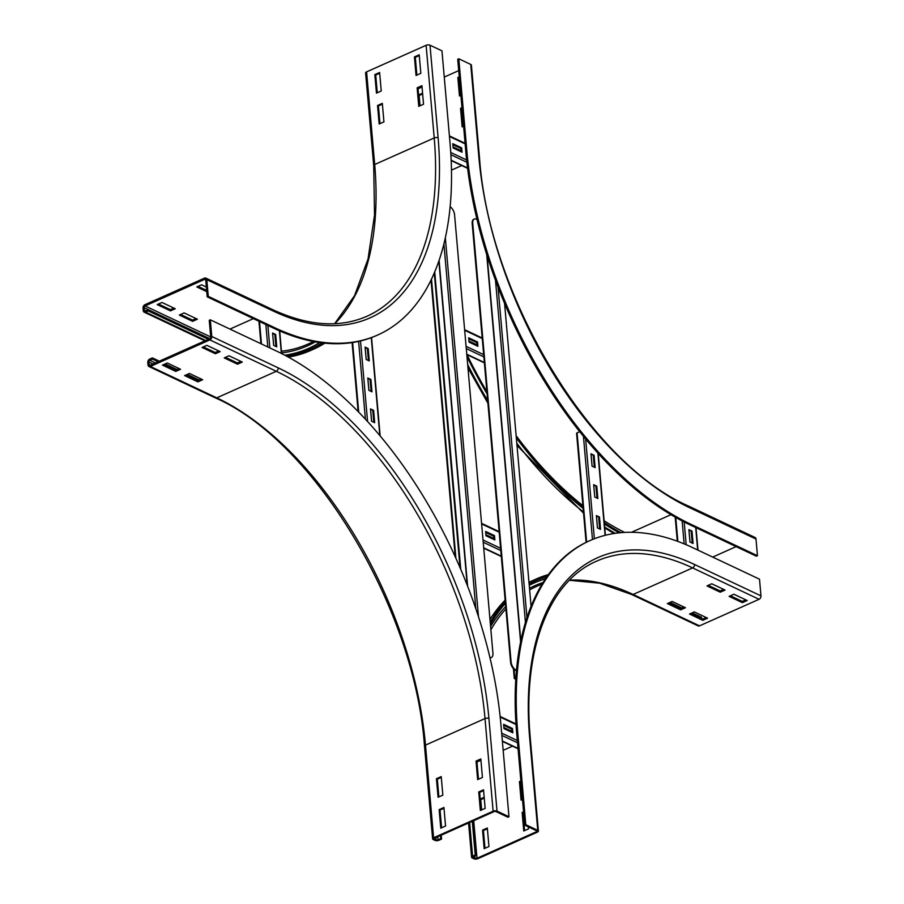 <?xml version="1.0" encoding="UTF-8"?>
<svg xmlns="http://www.w3.org/2000/svg" width="904" height="904" viewBox="0 0 904 904"><rect width="100%" height="100%" fill="white"/><g stroke="black" fill="none" stroke-linecap="round" stroke-linejoin="round"><path stroke-width="1.36" d="M486.205 815.114L481.425 817.25M484.239 798.096L480.736 799.656L481.629 809.927M480.205 799.079L484.171 797.305M484.171 848.653L482.544 830.121L487.324 827.996L488.951 846.517L484.171 848.653M487.403 828.776L483.437 830.539L484.985 848.291M483.437 830.539L482.544 830.121M522.489 799.464L521.054 800.108L519.438 781.576L520.873 780.932M520.941 781.723L520.32 781.994L521.879 799.746M520.32 781.994L519.438 781.576M528.365 826.889L528.546 828.855L523.755 830.991L522.139 812.459L523.574 811.815M523.642 812.606L523.02 812.877L524.58 830.629M523.02 812.877L522.139 812.459M672.158 601.454L685.447 607.725L680.667 609.861L667.378 603.589L672.158 601.454M668.666 603.013L680.554 608.629L684.045 607.07M680.667 609.861L680.554 608.629M694.306 611.906L707.595 618.189L702.815 620.325L689.526 614.042L694.306 611.906M690.814 613.466L702.702 619.082L706.193 617.522M702.815 620.325L702.702 619.082M711.753 583.781L725.042 590.063L720.262 592.199L706.973 585.916L711.753 583.781M708.261 585.34L720.149 590.956L723.641 589.397M720.262 592.199L720.149 590.956M473.278 857.489A1.39 0.621 -5 0 1 472.961 857.139A1.39 0.621 -5 0 1 473.459 856.596L476.114 855.41L475.233 854.992L472.577 856.178A2.78 1.243 175 0 0 471.583 857.252A2.78 1.243 175 0 0 472.216 857.964L473.99 858.8A2.78 1.243 175 0 0 477.888 858.687L537.405 832.132A2.78 1.243 175 0 0 538.4 831.047A2.78 1.243 175 0 0 537.767 830.347L525.8 824.697L524.738 825.171L536.705 830.821A1.39 0.621 -5 0 1 537.021 831.171A1.39 0.621 -5 0 1 536.524 831.714L477.007 858.269A1.39 0.621 -5 0 1 475.052 858.325L473.221 856.732M760.965 595.872L694.532 564.491A2.78 1.966 115.3 0 1 692.622 567.915L633.105 594.47A2.78 1.966 115.3 0 1 631.704 594.516L698.137 625.884A2.78 1.966 115.3 0 0 699.538 625.851L759.055 599.295A2.78 1.966 115.3 0 0 760.965 595.872L759.507 579.193L693.074 547.824A312.942 170.449 66 0 0 589.916 540.603L588.854 541.078A312.942 170.449 66 0 0 516.636 732.522L524.738 825.171M589.916 540.603A312.942 170.449 66 0 0 517.698 732.048L525.8 824.697M472.283 821.318L475.233 854.992M473.097 820.956L476.114 855.41M733.901 594.244L747.19 600.516L742.399 602.652L729.11 596.38L733.901 594.244M730.409 595.804L742.297 601.42L745.789 599.861M742.399 602.652L742.297 601.42M548.389 574.582A299.766 163.274 66 0 0 536.309 578.955A299.766 163.274 66 0 0 528.998 582.628M505.268 601.623A299.766 163.274 66 0 0 490.217 622.28M547.078 576.402A298.376 162.517 66 0 0 536.874 580.232A298.376 162.517 66 0 0 529.134 584.142M505.426 603.397A298.376 162.517 66 0 0 490.409 624.381M690.927 613.42L701.538 618.539M668.779 602.968L680.667 608.573M692.215 612.844L701.538 617.251L701.651 618.483M670.067 602.392L681.955 608.008M185.919 375.013L197.806 380.629L201.298 379.07M197.919 381.861L184.631 375.589L189.411 373.454L202.699 379.725L197.919 381.861L197.806 380.629M163.771 364.549L175.658 370.165L179.161 368.606M175.772 371.408L162.483 365.126L167.263 362.99L180.551 369.273L175.772 371.408L175.658 370.165M225.514 357.34L237.402 362.956L240.893 361.397M237.503 364.199L224.226 357.916L229.006 355.781L242.295 362.063L237.503 364.199L237.402 362.956M203.366 346.887L215.254 352.503L218.745 350.944M215.367 353.735L202.078 347.464L206.858 345.328L220.147 351.599L215.367 353.735L215.254 352.503M441.22 776.604L442.847 795.136L438.067 797.271L436.44 778.739L441.22 776.604M441.288 777.395L437.333 779.158L438.881 796.91M436.44 778.739L437.333 779.158M443.932 807.487L445.548 826.019L440.768 828.154L439.141 809.622L443.932 807.487M444 808.278L440.033 810.04L441.581 827.793M439.141 809.622L440.033 810.04M480.815 758.942L482.442 777.474L477.651 779.61L476.035 761.078L480.815 758.942M480.883 759.722L476.916 761.496L478.476 779.237M476.035 761.078L476.916 761.496M148.855 362.007A1.39 0.983 115.3 0 1 149.815 360.3L152.471 359.114L152.358 357.882L149.702 359.057A2.78 1.966 -64.7 0 0 147.793 362.481L148.007 364.956A2.78 1.966 -64.7 0 0 148.945 366.515A2.78 1.966 -64.7 0 0 150.346 366.47L209.875 339.915A2.78 1.966 -64.7 0 0 211.785 336.491L210.316 319.824L209.253 320.298L210.722 336.966A1.39 0.983 115.3 0 1 209.762 338.684L150.245 365.239A1.39 0.983 115.3 0 1 149.07 364.481L148.855 362.007L153.047 363.984M440.406 835.545L440.689 838.675L438.033 839.861A1.39 0.621 -5 0 1 436.078 839.918L434.304 839.081A1.39 0.621 -5 0 1 433.988 838.731A1.39 0.621 -5 0 1 434.485 838.189L494.002 811.634A1.39 0.621 -5 0 1 495.957 811.577L507.912 817.227L508.975 816.753L500.872 724.104A312.942 170.449 66 0 0 276.76 351.193L210.316 319.824M199.208 380.008L187.32 374.392M177.06 369.544L165.172 363.928M159.341 361.182L152.358 357.882M197.919 380.573L186.032 374.968M175.772 370.12L163.884 364.504M158.053 361.747L152.471 359.114M483.516 789.825L485.143 808.357L480.352 810.492L478.736 791.96L483.516 789.825M483.583 790.604L479.617 792.379L481.177 810.12M478.736 791.96L479.617 792.379M508.975 816.753L497.019 811.103A2.78 1.243 175 0 0 493.121 811.216L433.604 837.771A2.78 1.243 175 0 0 432.609 838.844A2.78 1.243 175 0 0 433.242 839.556L435.016 840.392A2.78 1.243 175 0 0 438.915 840.279L441.57 839.093L440.689 838.675M441.231 835.183L441.57 839.093M422.643 93.959L419.128 95.53L420.021 105.791M418.608 94.943L422.563 93.18M463.594 126.21L462.159 126.854L460.531 108.322L461.967 107.689M462.034 108.469L461.424 108.74L462.972 126.492M461.424 108.74L460.531 108.322M736.127 546.626L712.691 557.09M689.955 524.817L756.388 556.197L757.45 555.723L691.018 524.354A312.942 170.449 66 0 1 466.905 151.443L458.803 58.794L457.729 59.268L465.842 151.917A312.942 170.449 66 0 0 689.955 524.817L691.018 524.354M458.803 58.794L470.758 64.444L478.86 157.093A294.207 160.245 66 0 0 689.56 507.675A2.78 1.966 -64.7 0 0 688.622 506.116L755.055 537.484A2.78 1.966 115.3 0 1 755.993 539.044L757.45 555.723M460.893 95.327L459.458 95.971L457.831 77.439L459.266 76.806M459.334 77.586L458.723 77.857L460.272 95.609M458.723 77.857L457.831 77.439M466.984 356.628A299.766 163.274 66 0 0 487.098 393.907M516.331 437.909A299.766 163.274 66 0 0 583.148 508.443M604.403 523.924A299.766 163.274 66 0 0 619.15 532.851M466.814 354.571A298.376 162.517 66 0 0 486.94 392.133M516.207 436.395A298.376 162.517 66 0 0 583.035 507.167M604.29 522.681A298.376 162.517 66 0 0 620.98 532.671M418.066 88.773L422.032 86.999M444.259 77.077L458.723 70.625M470.758 64.444A2.78 1.243 -5 0 1 471.391 65.156L479.504 157.804A2.78 1.243 -5 0 0 478.86 157.093M377.544 105.497L382.324 103.361L383.94 121.882L379.16 124.017L377.544 105.497L378.426 105.915L379.974 123.656M382.392 104.141L378.426 105.915M374.832 74.614L379.623 72.478L381.239 90.999L376.459 93.135L374.832 74.614L375.725 75.032L377.273 92.773M379.691 73.258L375.725 75.032M417.128 87.824L421.919 85.688L423.535 104.22L418.755 106.356L417.128 87.824L418.021 88.242L419.569 105.994M421.987 86.479L418.021 88.242M414.427 56.941L419.207 54.805L420.835 73.337L416.055 75.473L414.427 56.941L415.32 57.359L416.868 75.111M419.275 55.596L415.32 57.359M184.122 312.92L197.4 319.191L192.62 321.327L179.331 315.055L184.122 312.92M180.619 314.479L192.507 320.095L196.01 318.536M192.507 320.095L192.62 321.327M161.974 302.467L175.263 308.739L170.472 310.874L157.194 304.591L161.974 302.467M158.482 304.026L170.37 309.631L173.862 308.083M170.37 309.631L170.472 310.874M209.626 338.74L148.143 309.699L145.487 310.886A1.39 0.983 115.3 0 1 144.312 310.128L144.098 307.654A1.39 0.983 115.3 0 1 145.058 305.947L204.575 279.381A1.39 0.983 115.3 0 1 205.75 280.15L207.208 296.828L208.27 296.354L274.703 327.723A312.942 170.449 66 0 0 377.849 334.943A312.942 170.449 66 0 0 450.068 143.499L441.966 50.85L430.01 45.2A2.78 1.243 -5 0 0 426.112 45.313L366.595 71.868A2.78 1.243 -5 0 0 365.6 72.953L373.702 165.601L374.527 215.073L368.03 259.041L354.515 295.744L334.616 323.734M206.756 291.642L196.778 286.93L201.558 284.794L206.349 287.054M198.066 286.353L206.643 290.41M207.208 296.828L273.641 328.197A312.942 170.449 66 0 0 376.787 335.418L377.849 334.943M287.144 356.458A299.766 163.274 66 0 0 313.485 349.226A299.766 163.274 66 0 0 324.83 343.158M285.054 355.351A298.376 162.517 66 0 0 312.92 347.961A298.376 162.517 66 0 0 322.592 342.91M208.27 296.354L206.813 279.675A2.78 1.966 -64.7 0 0 205.863 278.116A2.78 1.966 -64.7 0 0 204.462 278.149L144.945 304.704A2.78 1.966 -64.7 0 0 143.035 308.128L143.25 310.603A2.78 1.966 -64.7 0 0 144.188 312.162A2.78 1.966 -64.7 0 0 145.6 312.117L148.256 310.931L148.143 309.699M208.338 339.316L148.256 310.931M461.661 147.872L462.046 152.2L453.186 148.019L452.802 143.691L461.661 147.872L460.87 148.233L452.87 144.459M461.176 151.793L460.87 148.233M461.085 150.708L453.096 146.934M453.164 147.77L461.153 151.544M512.466 728.477L512.839 732.805L503.98 728.613L503.607 724.296L512.466 728.477L511.664 728.827L503.675 725.053M511.98 732.398L511.664 728.827M511.879 731.313L503.89 727.539M503.957 728.375L511.958 732.15M689.967 542.004L688.893 529.654L691.989 531.111L693.074 543.462L689.967 542.004M691.989 531.111L688.961 530.411M692.204 543.055L691.198 531.473M273.652 345.384L272.579 333.022L275.675 334.491L276.76 346.842L273.652 345.384M275.675 334.491L272.646 333.791L273.697 345.396M275.889 346.435L274.873 334.842M594.753 497.03L593.668 484.68L596.764 486.137L597.849 498.499L594.753 497.03L593.781 485.459L596.764 486.137M596.99 498.081L595.973 486.499M597.454 527.913L596.369 515.562L599.476 517.02L600.55 529.382L597.454 527.913M599.476 517.02L596.437 516.32M599.691 528.964L598.674 517.382M592.052 466.148L590.967 453.797L594.064 455.254L595.148 467.617L592.052 466.148M594.064 455.254L591.035 454.554M594.29 467.198L593.273 455.616M586.108 542.355L576.582 433.389A1.39 0.621 -5 0 1 577.08 432.858L579.735 431.671M368.877 390.347L367.792 377.996L370.9 379.465L371.973 391.816L368.877 390.347M370.9 379.465L367.86 378.765M371.115 391.409L370.098 379.816M371.578 421.23L370.493 408.879L373.601 410.348L374.674 422.699L371.578 421.23M373.601 410.348L370.561 409.648M373.815 422.292L372.798 410.698M366.176 359.464L365.092 347.113L368.199 348.582L369.273 360.933L366.176 359.464M368.199 348.582L365.159 347.882M368.414 360.526L367.397 348.933M477.538 341.983L477.922 346.311L469.063 342.13L468.69 337.802L477.538 341.983L476.747 342.345L468.747 338.571M477.052 345.904L476.747 342.345M476.962 344.819L468.973 341.045M469.04 341.881L477.041 345.656M494.488 535.62L494.861 539.948L486.002 535.767L485.629 531.439L494.488 535.62L493.686 535.982L485.697 532.207M494.002 539.541L493.686 535.982M493.9 538.456L485.911 534.682M485.979 535.518L493.979 539.292M450.158 206.779A6.938 3.774 -114 0 1 454.565 214.734L492.929 653.276A6.938 3.774 -114 0 1 491.335 657.524A6.938 3.774 -114 0 1 489.945 657.66M490.013 657.942A6.938 3.774 66 0 0 490.804 657.762A6.938 3.774 66 0 0 491.053 657.615M434.282 273.076L460.057 567.791M460.757 569.418L434.734 271.991M474.069 219.209A6.938 3.774 66 0 0 473.798 219.299A6.938 3.774 66 0 0 472.193 223.548L510.557 662.09A6.938 3.774 66 0 0 515.529 670.361L516.399 670.768M516.444 670.305L516.06 670.124A6.938 3.774 -114 0 1 511.088 661.852L510.557 662.09M472.193 223.548L472.724 223.311A6.938 3.774 -114 0 1 474.329 219.062A6.938 3.774 -114 0 1 476.611 219.231L477.018 219.412M515.788 678.78L514.975 678.294L515.856 677.729M515.89 677.311L514.771 677.808A1.39 0.621 175 0 0 514.274 678.35A1.39 0.621 175 0 0 514.602 678.701L515.766 679.254M472.724 223.311L511.088 661.852M504.556 303.303L531.066 606.245M474.849 855.975L475.052 858.325M473.719 820.685L477.007 858.269M476.962 762.015L480.928 760.253M503.166 750.331L512.523 746.15M536.434 830.697L536.524 831.714M516.636 732.522L517.698 732.048M694.532 564.491A294.207 160.245 66 0 0 529.654 737.698L537.767 830.347M529.654 737.698A2.78 1.243 -5 0 1 530.298 738.399L538.4 831.047M469.628 822.504L472.577 856.178M759.055 599.295L692.622 567.915A291.438 158.731 66 0 0 596.561 561.192C548.57 581.6 522.116 650.71 530.298 738.399M699.538 625.851L633.105 594.47A291.438 158.731 66 0 0 569.52 580.131M533.642 580.142A299.766 163.274 66 0 0 528.976 582.391L536.309 578.955M505.144 600.143A299.766 163.274 66 0 0 489.979 619.477M546.717 576.921A298.376 162.517 66 0 0 535.541 580.831M545.361 578.91A296.987 161.76 66 0 0 529.236 585.306M543.021 582.526A294.207 160.245 66 0 0 529.495 588.301M505.698 606.527A294.207 160.245 66 0 0 490.589 626.551M542.14 583.95L536.479 586.481A292.828 159.488 66 0 0 529.631 589.905M505.901 608.889A292.828 159.488 66 0 0 490.883 629.805M155.398 362.933L149.815 360.3M150.471 365.137L149.07 364.481M497.019 811.103L488.906 718.454A294.207 160.245 66 0 0 278.217 367.871L211.785 336.491M278.217 367.871A2.78 1.966 115.3 0 1 276.308 371.295L209.875 339.915M488.906 718.454A2.78 1.243 175 0 0 485.019 718.567A291.438 158.731 66 0 0 276.308 371.295L216.779 397.85L150.346 366.47M493.121 811.216L485.019 718.567L425.49 745.122A291.438 158.731 66 0 0 216.779 397.85A2.78 1.966 115.3 0 1 215.378 397.884L148.945 366.515M433.604 837.771L425.49 745.122A2.78 1.243 175 0 0 424.496 746.195L432.609 838.844M437.751 836.731L438.033 839.861M435.875 837.567L436.078 839.918M434.236 838.324L434.304 839.081M631.523 532.286L670.994 514.67M689.56 507.675L755.993 539.044M466.905 151.443L465.842 151.917M467.673 364.527A299.766 163.274 66 0 0 487.674 400.472M516.805 443.231A299.766 163.274 66 0 0 583.453 511.98M604.663 526.998A299.766 163.274 66 0 0 615.24 533.337M466.984 354.65A292.828 159.488 66 0 0 486.906 391.714M516.15 435.728A292.828 159.488 66 0 0 582.899 505.63M604.121 520.772A292.828 159.488 66 0 0 624.664 532.422M461.718 165.556L451.491 170.121M206.813 279.675L273.245 311.044A294.207 160.245 66 0 0 438.112 137.849L430.01 45.2M438.112 137.849A2.78 1.243 175 0 0 434.214 137.962L426.112 45.313M273.245 311.044A2.78 1.966 -64.7 0 0 272.296 309.484C307.959 325.994 339.508 328.254 366.956 316.253A291.438 158.731 66 0 0 434.214 137.962L374.697 164.517L366.595 71.868M334.808 323.722A291.438 158.731 66 0 0 374.697 164.517A2.78 1.243 175 0 0 373.702 165.601M274.703 327.723L273.641 328.197M288.32 357.103A299.766 163.274 66 0 0 310.829 350.413L288.41 357.148M311.586 348.537A298.376 162.517 66 0 0 321.96 342.842M284.805 355.216A296.987 161.76 66 0 0 319.575 342.526M281.607 352.922A294.207 160.245 66 0 0 315.327 341.848M281.46 351.238A292.828 159.488 66 0 0 308.004 344.074L313.677 341.554M253.38 318.626L229.944 329.09M145.6 312.117L205.683 340.503M145.713 310.784L144.312 310.128M209.784 338.672L144.098 307.654M210.711 336.955L145.058 305.947M205.705 279.924L204.575 279.381M467.56 167.952L451.186 160.223M466.871 162.268L450.893 154.72M466.622 159.985L450.757 152.493M465.142 143.894L449.457 136.481M452.893 144.719L460.893 148.493M518.026 748.41L502.353 740.997M517.54 742.805L501.856 735.404M517.337 740.557L501.663 733.144M516.014 724.533L500.194 717.053M503.697 725.324L511.687 729.099M690.012 542.027L688.995 530.433M695.707 527.54L697.673 549.994M684.181 521.992L686.181 544.728M682.136 520.93L684.147 543.869M675.763 517.45L677.864 541.417M279.381 330.807L281.37 353.441M267.878 325.485L269.844 347.927M265.844 324.513L267.81 346.966M259.505 321.53L261.471 343.983M597.499 527.936L596.482 516.342M592.086 466.17L591.08 454.576M597.906 453.062L605.104 535.337M585.634 438.915L594.369 538.75M583.442 436.259L592.482 539.507M577.08 432.858L586.628 542.106M371.623 421.253L370.606 409.67M368.922 390.37L367.905 378.776M366.21 359.487L365.205 347.893M371.273 337.667L379.838 435.626M360.515 340.944L367.578 421.614M358.606 341.384L365.419 419.264M352.628 342.514L358.73 412.235M484.352 362.504L466.769 354.198M483.855 356.899L466.272 348.594M483.663 354.65L466.08 346.345M482.261 338.582L464.679 330.288M468.78 338.83L476.77 342.605M501.291 556.141L483.708 547.835M500.805 550.536L483.222 542.231M500.601 548.287L483.018 539.982M499.2 532.219L481.617 523.924M485.719 532.467L493.708 536.241M455.921 558.389L431.502 279.212M445.344 237.955L478.487 616.833M443.921 244.023L475.843 608.844M438.881 261.12L467.244 585.317M520.58 641.75L486.691 254.397M514.037 669.322L514.771 677.808M525.427 622.37L495.494 280.229M526.953 617.511L498.036 287.02M468.577 822.979L471.583 857.252M631.704 594.516L599.601 583.193L569.384 580.266M489.934 618.957L505.121 599.973M215.378 397.884C314.117 440.915 415.026 608.403 424.496 746.195M688.622 506.116C589.883 463.085 488.974 295.597 479.504 157.804M614.076 533.507L604.753 527.981M583.566 513.212L516.986 445.401M487.911 403.229L467.967 367.86M310.829 350.413L313.485 349.226M204.925 340.842L144.188 312.162M272.296 309.484L205.863 278.116M451.198 160.584L467.605 168.325M449.412 135.905L465.085 143.307M502.375 741.37L518.06 748.772M500.127 716.465L515.981 723.957M697.978 550.14L696.012 527.687M677.299 541.213L675.186 517.122M281.664 353.6L279.686 330.932M260.906 343.712L258.94 321.259M605.386 535.27L598.233 453.412M380.166 436.01L371.555 337.565M358.131 411.614L352.097 342.593M466.803 354.56L484.374 362.866M464.622 329.7L482.205 338.006M483.742 548.197L501.324 556.502M481.561 523.337L499.144 531.642M431.038 280.161L455.254 556.898M467.617 586.267L439.107 260.442M487.098 255.674L520.783 640.766M514.274 678.35L513.438 668.711"/></g></svg>
